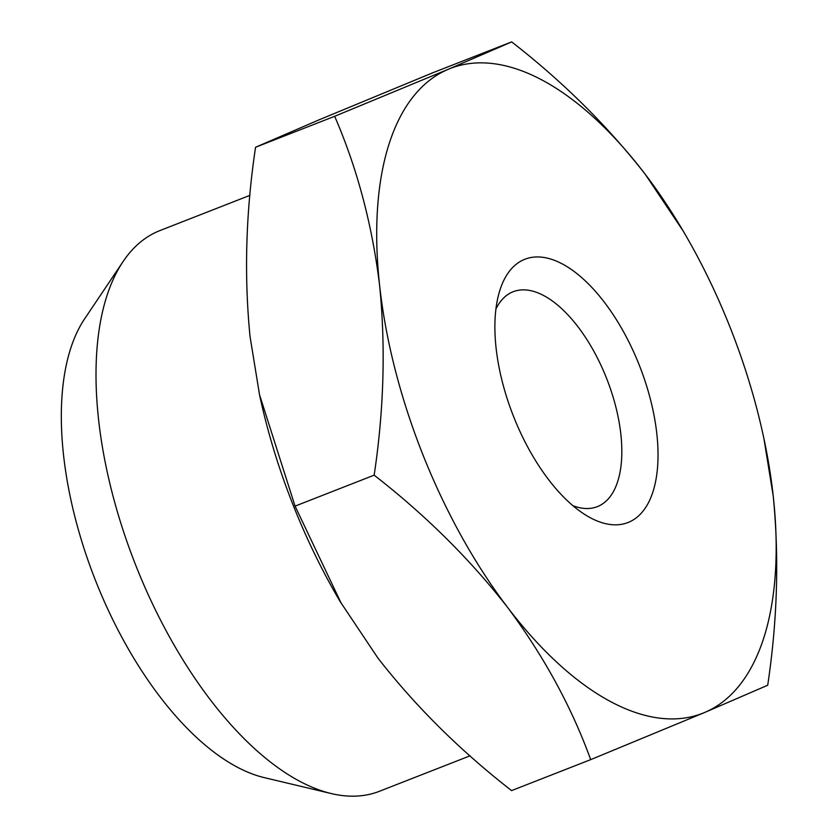 <?xml version="1.0" encoding="UTF-8"?>
<svg xmlns="http://www.w3.org/2000/svg" width="838" height="838" viewBox="0 0 838 838"><rect width="100%" height="100%" fill="white"/><g stroke="black" fill="none" stroke-linecap="round" stroke-linejoin="round"><path stroke-width="1.26" d="M249.975 195.338L160.006 230.544A301.072 144.576 68.6 0 0 158.403 231.194A301.072 144.576 68.6 0 0 123.081 261.571A301.072 144.576 68.6 0 0 135.086 563.597A301.072 144.576 68.6 0 0 331.261 793.565A301.072 144.576 68.6 0 0 379.436 791.282L470.066 755.813M259.351 393.923A346.23 166.259 -111.4 0 0 259.937 396.636A346.23 166.259 -111.4 0 0 340.092 601.475L378.053 658.249C415.617 706.434 460.114 750.555 511.578 790.601L590.685 759.637C571.558 706.947 543.883 656.238 507.681 607.519A346.23 166.259 -111.4 0 1 423.138 455.317A346.23 166.259 -111.4 0 1 379.666 285.852C372.271 224.982 357.271 168.469 334.666 116.293L448.435 69.219L511.683 41.9L432.586 72.854L318.817 119.939L255.559 147.258L334.666 116.293M763.91 438.578L773.212 495.918A346.23 166.259 -111.4 0 1 704.454 712.562A346.23 166.259 -111.4 0 1 507.681 607.519C470.128 559.323 425.62 515.213 374.157 475.167C383.888 410.348 385.721 347.246 379.666 285.852A346.23 166.259 -111.4 0 1 448.435 69.219A346.23 166.259 -111.4 0 1 645.208 174.252L683.169 231.016A346.23 166.259 -111.4 0 1 763.324 435.854A346.23 166.259 -111.4 0 1 773.212 495.918C779.267 557.312 777.434 620.424 767.702 685.243L704.454 712.562L590.685 759.637M495.928 309.002A115.414 55.423 -111.4 0 1 512.563 291.959A115.414 55.423 -111.4 0 1 513.181 291.718A115.414 55.423 -111.4 0 1 606.586 378.347A115.414 55.423 -111.4 0 1 597.903 506.414A115.414 55.423 -111.4 0 1 597.285 506.655A115.414 55.423 -111.4 0 1 572.888 505.67M628.71 522.231A141.371 67.888 -111.4 0 1 584.945 514.605A141.371 67.888 -111.4 0 1 498.725 294.253A141.371 67.888 -111.4 0 1 524.169 259.539A141.371 67.888 -111.4 0 1 639.048 364.572A141.371 67.888 -111.4 0 1 628.71 522.231M123.081 261.571L84.669 318.775A259.665 124.694 68.6 0 0 95.029 579.278A259.665 124.694 68.6 0 0 264.221 777.612L331.261 793.565M341.401 603.685L295.06 506.121L259.518 394.677L250.049 336.572C243.994 275.178 245.827 212.077 255.559 147.258M295.06 506.121L374.157 475.167M511.683 41.9C563.146 81.946 607.655 126.056 645.208 174.252A346.23 166.259 -111.4 0 1 683.169 231.016M259.937 396.636L259.508 394.677M763.324 435.854L763.753 437.824"/></g></svg>
